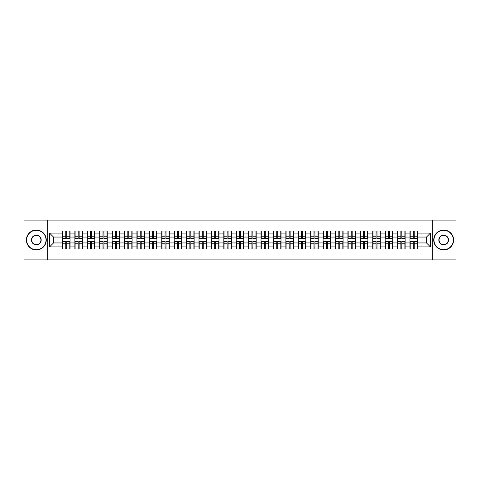 <?xml version="1.0" encoding="UTF-8"?>
<svg xmlns="http://www.w3.org/2000/svg" width="480" height="480" viewBox="0 0 480 480"><rect width="100%" height="100%" fill="white"/><g stroke="black" fill="none" stroke-linecap="round" stroke-linejoin="round"><path stroke-width="0.72" d="M432.294 259.89L456 259.89L456 220.11L432.294 220.11L432.294 259.89L47.706 259.89L47.706 220.11L24 220.11L24 259.89L47.706 259.89M432.294 220.11L47.706 220.11M426.486 242.946L426.486 237.054L417.534 237.054L417.534 242.946L426.486 242.946L430.464 246.924L430.464 233.076L417.534 233.076L417.534 231.012L409.974 231.012L409.974 237.054L405.12 237.054L405.12 242.946L409.974 242.946L409.974 237.054M430.464 246.924L417.534 246.924L417.534 248.988L409.974 248.988L409.974 246.924L405.12 246.924L405.12 248.988L397.566 248.988L397.566 246.924L392.712 246.924L392.712 248.988L385.152 248.988L385.152 246.924L380.298 246.924L380.298 248.988L372.744 248.988L372.744 246.924L367.89 246.924L367.89 248.988L360.33 248.988L360.33 246.924L355.476 246.924L355.476 248.988L347.922 248.988L347.922 246.924L343.068 246.924L343.068 248.988L335.508 248.988L335.508 246.924L330.654 246.924L330.654 248.988L323.1 248.988L323.1 246.924L318.246 246.924L318.246 248.988L310.686 248.988L310.686 246.924L305.832 246.924L305.832 248.988L298.278 248.988L298.278 246.924L293.424 246.924L293.424 248.988L285.864 248.988L285.864 246.924L281.01 246.924L281.01 248.988L273.456 248.988L273.456 246.924L268.602 246.924L268.602 248.988L261.042 248.988L261.042 246.924L256.188 246.924L256.188 248.988L248.634 248.988L248.634 246.924L243.78 246.924L243.78 248.988L236.22 248.988L236.22 246.924L231.366 246.924L231.366 248.988L223.812 248.988L223.812 246.924L218.958 246.924L218.958 248.988L211.398 248.988L211.398 246.924L206.544 246.924L206.544 248.988L198.99 248.988L198.99 246.924L194.136 246.924L194.136 248.988L186.576 248.988L186.576 246.924L181.722 246.924L181.722 248.988L174.168 248.988L174.168 246.924L169.314 246.924L169.314 248.988L161.754 248.988L161.754 246.924L156.9 246.924L156.9 248.988L149.346 248.988L149.346 246.924L144.492 246.924L144.492 248.988L136.932 248.988L136.932 246.924L132.078 246.924L132.078 248.988L124.524 248.988L124.524 246.924L119.67 246.924L119.67 248.988L112.11 248.988L112.11 246.924L107.256 246.924L107.256 248.988L99.702 248.988L99.702 246.924L94.848 246.924L94.848 248.988L87.288 248.988L87.288 246.924L82.434 246.924L82.434 248.988L74.88 248.988L74.88 246.924L70.026 246.924L70.026 248.988L62.466 248.988L62.466 246.924L49.536 246.924L49.536 233.076L62.466 233.076L62.466 237.054L53.514 237.054L53.514 242.946L62.466 242.946L62.466 237.054M409.974 233.076L405.12 233.076L405.12 231.012L397.566 231.012L397.566 233.076L392.712 233.076L392.712 231.012L385.152 231.012L385.152 233.076L380.298 233.076L380.298 231.012L372.744 231.012L372.744 233.076L367.89 233.076L367.89 231.012L360.33 231.012L360.33 233.076L355.476 233.076L355.476 231.012L347.922 231.012L347.922 233.076L343.068 233.076L343.068 231.012L335.508 231.012L335.508 233.076L330.654 233.076L330.654 231.012L323.1 231.012L323.1 233.076L318.246 233.076L318.246 231.012L310.686 231.012L310.686 233.076L305.832 233.076L305.832 231.012L298.278 231.012L298.278 233.076L293.424 233.076L293.424 231.012L285.864 231.012L285.864 233.076L281.01 233.076L281.01 231.012L273.456 231.012L273.456 233.076L268.602 233.076L268.602 231.012L261.042 231.012L261.042 233.076L256.188 233.076L256.188 231.012L248.634 231.012L248.634 233.076L243.78 233.076L243.78 231.012L236.22 231.012L236.22 233.076L231.366 233.076L231.366 231.012L223.812 231.012L223.812 233.076L218.958 233.076L218.958 231.012L211.398 231.012L211.398 233.076L206.544 233.076L206.544 231.012L198.99 231.012L198.99 233.076L194.136 233.076L194.136 231.012L186.576 231.012L186.576 233.076L181.722 233.076L181.722 231.012L174.168 231.012L174.168 233.076L169.314 233.076L169.314 231.012L161.754 231.012L161.754 233.076L156.9 233.076L156.9 231.012L149.346 231.012L149.346 233.076L144.492 233.076L144.492 231.012L136.932 231.012L136.932 233.076L132.078 233.076L132.078 231.012L124.524 231.012L124.524 233.076L119.67 233.076L119.67 231.012L112.11 231.012L112.11 233.076L107.256 233.076L107.256 231.012L99.702 231.012L99.702 233.076L94.848 233.076L94.848 231.012L87.288 231.012L87.288 233.076L82.434 233.076L82.434 231.012L74.88 231.012L74.88 233.076L70.026 233.076L70.026 231.012L62.466 231.012L62.466 233.076M409.974 242.946L409.974 246.924M405.12 242.946L405.12 246.924M405.12 233.076L405.12 237.054M392.712 242.946L397.566 242.946L397.566 237.054L392.712 237.054L392.712 246.924M397.566 242.946L397.566 246.924M397.566 233.076L397.566 237.054M392.712 233.076L392.712 237.054M380.298 242.946L385.152 242.946L385.152 237.054L380.298 237.054L380.298 246.924M385.152 242.946L385.152 246.924M385.152 233.076L385.152 237.054M380.298 233.076L380.298 237.054M367.89 242.946L372.744 242.946L372.744 237.054L367.89 237.054L367.89 246.924M372.744 242.946L372.744 246.924M372.744 233.076L372.744 237.054M367.89 233.076L367.89 237.054M355.476 242.946L360.33 242.946L360.33 237.054L355.476 237.054L355.476 246.924M360.33 242.946L360.33 246.924M360.33 233.076L360.33 237.054M355.476 233.076L355.476 237.054M343.068 242.946L347.922 242.946L347.922 237.054L343.068 237.054L343.068 246.924M347.922 242.946L347.922 246.924M347.922 233.076L347.922 237.054M343.068 233.076L343.068 237.054M330.654 242.946L335.508 242.946L335.508 237.054L330.654 237.054L330.654 246.924M335.508 242.946L335.508 246.924M335.508 233.076L335.508 237.054M330.654 233.076L330.654 237.054M318.246 242.946L323.1 242.946L323.1 237.054L318.246 237.054L318.246 246.924M323.1 242.946L323.1 246.924M323.1 233.076L323.1 237.054M318.246 233.076L318.246 237.054M305.832 242.946L310.686 242.946L310.686 237.054L305.832 237.054L305.832 246.924M310.686 242.946L310.686 246.924M310.686 233.076L310.686 237.054M305.832 233.076L305.832 237.054M293.424 242.946L298.278 242.946L298.278 237.054L293.424 237.054L293.424 246.924M298.278 242.946L298.278 246.924M298.278 233.076L298.278 237.054M293.424 233.076L293.424 237.054M281.01 242.946L285.864 242.946L285.864 237.054L281.01 237.054L281.01 246.924M285.864 242.946L285.864 246.924M285.864 233.076L285.864 237.054M281.01 233.076L281.01 237.054M268.602 242.946L273.456 242.946L273.456 237.054L268.602 237.054L268.602 246.924M273.456 242.946L273.456 246.924M273.456 233.076L273.456 237.054M268.602 233.076L268.602 237.054M256.188 242.946L261.042 242.946L261.042 237.054L256.188 237.054L256.188 246.924M261.042 242.946L261.042 246.924M261.042 233.076L261.042 237.054M256.188 233.076L256.188 237.054M243.78 242.946L248.634 242.946L248.634 237.054L243.78 237.054L243.78 246.924M248.634 242.946L248.634 246.924M248.634 233.076L248.634 237.054M243.78 233.076L243.78 237.054M231.366 242.946L236.22 242.946L236.22 237.054L231.366 237.054L231.366 246.924M236.22 242.946L236.22 246.924M236.22 233.076L236.22 237.054M231.366 233.076L231.366 237.054M218.958 242.946L223.812 242.946L223.812 237.054L218.958 237.054L218.958 246.924M223.812 242.946L223.812 246.924M223.812 233.076L223.812 237.054M218.958 233.076L218.958 237.054M206.544 242.946L211.398 242.946L211.398 237.054L206.544 237.054L206.544 246.924M211.398 242.946L211.398 246.924M211.398 233.076L211.398 237.054M206.544 233.076L206.544 237.054M194.136 242.946L198.99 242.946L198.99 237.054L194.136 237.054L194.136 246.924M198.99 242.946L198.99 246.924M198.99 233.076L198.99 237.054M194.136 233.076L194.136 237.054M181.722 242.946L186.576 242.946L186.576 237.054L181.722 237.054L181.722 246.924M186.576 242.946L186.576 246.924M186.576 233.076L186.576 237.054M181.722 233.076L181.722 237.054M169.314 242.946L174.168 242.946L174.168 237.054L169.314 237.054L169.314 246.924M174.168 242.946L174.168 246.924M174.168 233.076L174.168 237.054M169.314 233.076L169.314 237.054M156.9 242.946L161.754 242.946L161.754 237.054L156.9 237.054L156.9 246.924M161.754 242.946L161.754 246.924M161.754 233.076L161.754 237.054M156.9 233.076L156.9 237.054M144.492 242.946L149.346 242.946L149.346 237.054L144.492 237.054L144.492 246.924M149.346 242.946L149.346 246.924M149.346 233.076L149.346 237.054M144.492 233.076L144.492 237.054M132.078 242.946L136.932 242.946L136.932 237.054L132.078 237.054L132.078 246.924M136.932 242.946L136.932 246.924M136.932 233.076L136.932 237.054M132.078 233.076L132.078 237.054M119.67 242.946L124.524 242.946L124.524 237.054L119.67 237.054L119.67 246.924M124.524 242.946L124.524 246.924M124.524 233.076L124.524 237.054M119.67 233.076L119.67 237.054M107.256 242.946L112.11 242.946L112.11 237.054L107.256 237.054L107.256 246.924M112.11 242.946L112.11 246.924M112.11 233.076L112.11 237.054M107.256 233.076L107.256 237.054M94.848 242.946L99.702 242.946L99.702 237.054L94.848 237.054L94.848 246.924M99.702 242.946L99.702 246.924M99.702 233.076L99.702 237.054M94.848 233.076L94.848 237.054M82.434 242.946L87.288 242.946L87.288 237.054L82.434 237.054L82.434 246.924M87.288 242.946L87.288 246.924M87.288 233.076L87.288 237.054M82.434 233.076L82.434 237.054M70.026 242.946L74.88 242.946L74.88 237.054L70.026 237.054L70.026 246.924M74.88 242.946L74.88 246.924M74.88 233.076L74.88 237.054M70.026 233.076L70.026 237.054M62.466 242.946L62.466 246.924M53.514 242.946L49.536 246.924M49.536 233.076L53.514 237.054M417.534 242.946L417.534 246.924M417.534 233.076L417.534 237.054M430.464 233.076L426.486 237.054M69.786 231.012L69.786 238.65L66.72 238.65L66.72 231.012M65.766 231.012L65.766 238.65L62.706 238.65L62.706 231.012M65.766 232.044L66.72 232.044M66.72 234.99L65.766 234.99M62.706 248.988L62.706 241.35L65.766 241.35L65.766 248.988M66.72 248.988L66.72 241.35L69.786 241.35L69.786 248.988M66.72 247.956L65.766 247.956M65.766 245.01L66.72 245.01M36.33 249.708A9.708 9.708 0 0 0 46.038 240A9.708 9.708 0 0 0 36.33 230.292A9.708 9.708 0 0 0 26.628 240A9.708 9.708 0 0 0 36.33 249.708M36.33 230.058A9.942 9.942 0 0 1 46.278 240A9.942 9.942 0 0 1 36.33 249.942A9.942 9.942 0 0 1 26.388 240A9.942 9.942 0 0 1 36.33 230.058M36.33 244.854A4.854 4.854 0 0 1 31.476 240A4.854 4.854 0 0 1 36.33 235.146A4.854 4.854 0 0 1 41.184 240A4.854 4.854 0 0 1 36.33 244.854M36.33 235.386A4.614 4.614 0 0 0 31.716 240A4.614 4.614 0 0 0 36.33 244.614A4.614 4.614 0 0 0 40.944 240A4.614 4.614 0 0 0 36.33 235.386M443.67 249.708A9.708 9.708 0 0 0 453.372 240A9.708 9.708 0 0 0 443.67 230.292A9.708 9.708 0 0 0 433.962 240A9.708 9.708 0 0 0 443.67 249.708M443.67 230.058A9.942 9.942 0 0 1 453.612 240A9.942 9.942 0 0 1 443.67 249.942A9.942 9.942 0 0 1 433.722 240A9.942 9.942 0 0 1 443.67 230.058M443.67 244.854A4.854 4.854 0 0 1 438.816 240A4.854 4.854 0 0 1 443.67 235.146A4.854 4.854 0 0 1 448.524 240A4.854 4.854 0 0 1 443.67 244.854M443.67 235.386A4.614 4.614 0 0 0 439.056 240A4.614 4.614 0 0 0 443.67 244.614A4.614 4.614 0 0 0 448.284 240A4.614 4.614 0 0 0 443.67 235.386M82.194 231.012L82.194 238.65L79.134 238.65L79.134 231.012M78.18 231.012L78.18 238.65L75.114 238.65L75.114 231.012M78.18 232.044L79.134 232.044M79.134 234.99L78.18 234.99M94.608 231.012L94.608 238.65L91.542 238.65L91.542 231.012M90.588 231.012L90.588 238.65L87.528 238.65L87.528 231.012M90.588 232.044L91.542 232.044M91.542 234.99L90.588 234.99M107.016 231.012L107.016 238.65L103.956 238.65L103.956 231.012M103.002 231.012L103.002 238.65L99.936 238.65L99.936 231.012M103.002 232.044L103.956 232.044M103.956 234.99L103.002 234.99M119.43 231.012L119.43 238.65L116.364 238.65L116.364 231.012M115.41 231.012L115.41 238.65L112.35 238.65L112.35 231.012M115.41 232.044L116.364 232.044M116.364 234.99L115.41 234.99M131.838 231.012L131.838 238.65L128.778 238.65L128.778 231.012M127.824 231.012L127.824 238.65L124.758 238.65L124.758 231.012M127.824 232.044L128.778 232.044M128.778 234.99L127.824 234.99M75.114 248.988L75.114 241.35L78.18 241.35L78.18 248.988M79.134 248.988L79.134 241.35L82.194 241.35L82.194 248.988M79.134 247.956L78.18 247.956M78.18 245.01L79.134 245.01M87.528 248.988L87.528 241.35L90.588 241.35L90.588 248.988M91.542 248.988L91.542 241.35L94.608 241.35L94.608 248.988M91.542 247.956L90.588 247.956M90.588 245.01L91.542 245.01M99.936 248.988L99.936 241.35L103.002 241.35L103.002 248.988M103.956 248.988L103.956 241.35L107.016 241.35L107.016 248.988M103.956 247.956L103.002 247.956M103.002 245.01L103.956 245.01M112.35 248.988L112.35 241.35L115.41 241.35L115.41 248.988M116.364 248.988L116.364 241.35L119.43 241.35L119.43 248.988M116.364 247.956L115.41 247.956M115.41 245.01L116.364 245.01M124.758 248.988L124.758 241.35L127.824 241.35L127.824 248.988M128.778 248.988L128.778 241.35L131.838 241.35L131.838 248.988M128.778 247.956L127.824 247.956M127.824 245.01L128.778 245.01M144.252 231.012L144.252 238.65L141.186 238.65L141.186 231.012M140.232 231.012L140.232 238.65L137.172 238.65L137.172 231.012M140.232 232.044L141.186 232.044M141.186 234.99L140.232 234.99M137.172 248.988L137.172 241.35L140.232 241.35L140.232 248.988M141.186 248.988L141.186 241.35L144.252 241.35L144.252 248.988M141.186 247.956L140.232 247.956M140.232 245.01L141.186 245.01M156.66 231.012L156.66 238.65L153.6 238.65L153.6 231.012M152.646 231.012L152.646 238.65L149.58 238.65L149.58 231.012M152.646 232.044L153.6 232.044M153.6 234.99L152.646 234.99M149.58 248.988L149.58 241.35L152.646 241.35L152.646 248.988M153.6 248.988L153.6 241.35L156.66 241.35L156.66 248.988M153.6 247.956L152.646 247.956M152.646 245.01L153.6 245.01M169.074 231.012L169.074 238.65L166.014 238.65L166.014 231.012M165.054 231.012L165.054 238.65L161.994 238.65L161.994 231.012M165.054 232.044L166.014 232.044M166.014 234.99L165.054 234.99M161.994 248.988L161.994 241.35L165.054 241.35L165.054 248.988M166.014 248.988L166.014 241.35L169.074 241.35L169.074 248.988M166.014 247.956L165.054 247.956M165.054 245.01L166.014 245.01M181.488 231.012L181.488 238.65L178.422 238.65L178.422 231.012M177.468 231.012L177.468 238.65L174.402 238.65L174.402 231.012M177.468 232.044L178.422 232.044M178.422 234.99L177.468 234.99M174.402 248.988L174.402 241.35L177.468 241.35L177.468 248.988M178.422 248.988L178.422 241.35L181.488 241.35L181.488 248.988M178.422 247.956L177.468 247.956M177.468 245.01L178.422 245.01M193.896 231.012L193.896 238.65L190.836 238.65L190.836 231.012M189.876 231.012L189.876 238.65L186.816 238.65L186.816 231.012M189.876 232.044L190.836 232.044M190.836 234.99L189.876 234.99M186.816 248.988L186.816 241.35L189.876 241.35L189.876 248.988M190.836 248.988L190.836 241.35L193.896 241.35L193.896 248.988M190.836 247.956L189.876 247.956M189.876 245.01L190.836 245.01M206.31 231.012L206.31 238.65L203.244 238.65L203.244 231.012M202.29 231.012L202.29 238.65L199.224 238.65L199.224 231.012M202.29 232.044L203.244 232.044M203.244 234.99L202.29 234.99M199.224 248.988L199.224 241.35L202.29 241.35L202.29 248.988M203.244 248.988L203.244 241.35L206.31 241.35L206.31 248.988M203.244 247.956L202.29 247.956M202.29 245.01L203.244 245.01M218.718 231.012L218.718 238.65L215.658 238.65L215.658 231.012M214.698 231.012L214.698 238.65L211.638 238.65L211.638 231.012M214.698 232.044L215.658 232.044M215.658 234.99L214.698 234.99M211.638 248.988L211.638 241.35L214.698 241.35L214.698 248.988M215.658 248.988L215.658 241.35L218.718 241.35L218.718 248.988M215.658 247.956L214.698 247.956M214.698 245.01L215.658 245.01M231.132 231.012L231.132 238.65L228.066 238.65L228.066 231.012M227.112 231.012L227.112 238.65L224.046 238.65L224.046 231.012M227.112 232.044L228.066 232.044M228.066 234.99L227.112 234.99M224.046 248.988L224.046 241.35L227.112 241.35L227.112 248.988M228.066 248.988L228.066 241.35L231.132 241.35L231.132 248.988M228.066 247.956L227.112 247.956M227.112 245.01L228.066 245.01M243.54 231.012L243.54 238.65L240.48 238.65L240.48 231.012M239.52 231.012L239.52 238.65L236.46 238.65L236.46 231.012M239.52 232.044L240.48 232.044M240.48 234.99L239.52 234.99M236.46 248.988L236.46 241.35L239.52 241.35L239.52 248.988M240.48 248.988L240.48 241.35L243.54 241.35L243.54 248.988M240.48 247.956L239.52 247.956M239.52 245.01L240.48 245.01M255.954 231.012L255.954 238.65L252.888 238.65L252.888 231.012M251.934 231.012L251.934 238.65L248.868 238.65L248.868 231.012M251.934 232.044L252.888 232.044M252.888 234.99L251.934 234.99M248.868 248.988L248.868 241.35L251.934 241.35L251.934 248.988M252.888 248.988L252.888 241.35L255.954 241.35L255.954 248.988M252.888 247.956L251.934 247.956M251.934 245.01L252.888 245.01M268.362 231.012L268.362 238.65L265.302 238.65L265.302 231.012M264.342 231.012L264.342 238.65L261.282 238.65L261.282 231.012M264.342 232.044L265.302 232.044M265.302 234.99L264.342 234.99M261.282 248.988L261.282 241.35L264.342 241.35L264.342 248.988M265.302 248.988L265.302 241.35L268.362 241.35L268.362 248.988M265.302 247.956L264.342 247.956M264.342 245.01L265.302 245.01M280.776 231.012L280.776 238.65L277.71 238.65L277.71 231.012M276.756 231.012L276.756 238.65L273.69 238.65L273.69 231.012M276.756 232.044L277.71 232.044M277.71 234.99L276.756 234.99M273.69 248.988L273.69 241.35L276.756 241.35L276.756 248.988M277.71 248.988L277.71 241.35L280.776 241.35L280.776 248.988M277.71 247.956L276.756 247.956M276.756 245.01L277.71 245.01M293.184 231.012L293.184 238.65L290.124 238.65L290.124 231.012M289.164 231.012L289.164 238.65L286.104 238.65L286.104 231.012M289.164 232.044L290.124 232.044M290.124 234.99L289.164 234.99M286.104 248.988L286.104 241.35L289.164 241.35L289.164 248.988M290.124 248.988L290.124 241.35L293.184 241.35L293.184 248.988M290.124 247.956L289.164 247.956M289.164 245.01L290.124 245.01M305.598 231.012L305.598 238.65L302.532 238.65L302.532 231.012M301.578 231.012L301.578 238.65L298.512 238.65L298.512 231.012M301.578 232.044L302.532 232.044M302.532 234.99L301.578 234.99M298.512 248.988L298.512 241.35L301.578 241.35L301.578 248.988M302.532 248.988L302.532 241.35L305.598 241.35L305.598 248.988M302.532 247.956L301.578 247.956M301.578 245.01L302.532 245.01M318.006 231.012L318.006 238.65L314.946 238.65L314.946 231.012M313.986 231.012L313.986 238.65L310.926 238.65L310.926 231.012M313.986 232.044L314.946 232.044M314.946 234.99L313.986 234.99M310.926 248.988L310.926 241.35L313.986 241.35L313.986 248.988M314.946 248.988L314.946 241.35L318.006 241.35L318.006 248.988M314.946 247.956L313.986 247.956M313.986 245.01L314.946 245.01M330.42 231.012L330.42 238.65L327.354 238.65L327.354 231.012M326.4 231.012L326.4 238.65L323.34 238.65L323.34 231.012M326.4 232.044L327.354 232.044M327.354 234.99L326.4 234.99M323.34 248.988L323.34 241.35L326.4 241.35L326.4 248.988M327.354 248.988L327.354 241.35L330.42 241.35L330.42 248.988M327.354 247.956L326.4 247.956M326.4 245.01L327.354 245.01M342.828 231.012L342.828 238.65L339.768 238.65L339.768 231.012M338.814 231.012L338.814 238.65L335.748 238.65L335.748 231.012M338.814 232.044L339.768 232.044M339.768 234.99L338.814 234.99M335.748 248.988L335.748 241.35L338.814 241.35L338.814 248.988M339.768 248.988L339.768 241.35L342.828 241.35L342.828 248.988M339.768 247.956L338.814 247.956M338.814 245.01L339.768 245.01M355.242 231.012L355.242 238.65L352.176 238.65L352.176 231.012M351.222 231.012L351.222 238.65L348.162 238.65L348.162 231.012M351.222 232.044L352.176 232.044M352.176 234.99L351.222 234.99M348.162 248.988L348.162 241.35L351.222 241.35L351.222 248.988M352.176 248.988L352.176 241.35L355.242 241.35L355.242 248.988M352.176 247.956L351.222 247.956M351.222 245.01L352.176 245.01M367.65 231.012L367.65 238.65L364.59 238.65L364.59 231.012M363.636 231.012L363.636 238.65L360.57 238.65L360.57 231.012M363.636 232.044L364.59 232.044M364.59 234.99L363.636 234.99M360.57 248.988L360.57 241.35L363.636 241.35L363.636 248.988M364.59 248.988L364.59 241.35L367.65 241.35L367.65 248.988M364.59 247.956L363.636 247.956M363.636 245.01L364.59 245.01M380.064 231.012L380.064 238.65L376.998 238.65L376.998 231.012M376.044 231.012L376.044 238.65L372.984 238.65L372.984 231.012M376.044 232.044L376.998 232.044M376.998 234.99L376.044 234.99M372.984 248.988L372.984 241.35L376.044 241.35L376.044 248.988M376.998 248.988L376.998 241.35L380.064 241.35L380.064 248.988M376.998 247.956L376.044 247.956M376.044 245.01L376.998 245.01M392.472 231.012L392.472 238.65L389.412 238.65L389.412 231.012M388.458 231.012L388.458 238.65L385.392 238.65L385.392 231.012M388.458 232.044L389.412 232.044M389.412 234.99L388.458 234.99M385.392 248.988L385.392 241.35L388.458 241.35L388.458 248.988M389.412 248.988L389.412 241.35L392.472 241.35L392.472 248.988M389.412 247.956L388.458 247.956M388.458 245.01L389.412 245.01M404.886 231.012L404.886 238.65L401.82 238.65L401.82 231.012M400.866 231.012L400.866 238.65L397.806 238.65L397.806 231.012M400.866 232.044L401.82 232.044M401.82 234.99L400.866 234.99M397.806 248.988L397.806 241.35L400.866 241.35L400.866 248.988M401.82 248.988L401.82 241.35L404.886 241.35L404.886 248.988M401.82 247.956L400.866 247.956M400.866 245.01L401.82 245.01M417.294 231.012L417.294 238.65L414.234 238.65L414.234 231.012M413.28 231.012L413.28 238.65L410.214 238.65L410.214 231.012M413.28 232.044L414.234 232.044M414.234 234.99L413.28 234.99M410.214 248.988L410.214 241.35L413.28 241.35L413.28 248.988M414.234 248.988L414.234 241.35L417.294 241.35L417.294 248.988M414.234 247.956L413.28 247.956M413.28 245.01L414.234 245.01M65.766 236.196L62.706 236.196M65.766 238.548L62.706 238.548M69.786 236.196L66.72 236.196M69.786 238.548L66.72 238.548M66.72 243.804L69.786 243.804M66.72 241.452L69.786 241.452M62.706 243.804L65.766 243.804M62.706 241.452L65.766 241.452M78.18 236.196L75.114 236.196M78.18 238.548L75.114 238.548M82.194 236.196L79.134 236.196M82.194 238.548L79.134 238.548M90.588 236.196L87.528 236.196M90.588 238.548L87.528 238.548M94.608 236.196L91.542 236.196M94.608 238.548L91.542 238.548M103.002 236.196L99.936 236.196M103.002 238.548L99.936 238.548M107.016 236.196L103.956 236.196M107.016 238.548L103.956 238.548M115.41 236.196L112.35 236.196M115.41 238.548L112.35 238.548M119.43 236.196L116.364 236.196M119.43 238.548L116.364 238.548M127.824 236.196L124.758 236.196M127.824 238.548L124.758 238.548M131.838 236.196L128.778 236.196M131.838 238.548L128.778 238.548M79.134 243.804L82.194 243.804M79.134 241.452L82.194 241.452M75.114 243.804L78.18 243.804M75.114 241.452L78.18 241.452M91.542 243.804L94.608 243.804M91.542 241.452L94.608 241.452M87.528 243.804L90.588 243.804M87.528 241.452L90.588 241.452M103.956 243.804L107.016 243.804M103.956 241.452L107.016 241.452M99.936 243.804L103.002 243.804M99.936 241.452L103.002 241.452M116.364 243.804L119.43 243.804M116.364 241.452L119.43 241.452M112.35 243.804L115.41 243.804M112.35 241.452L115.41 241.452M128.778 243.804L131.838 243.804M128.778 241.452L131.838 241.452M124.758 243.804L127.824 243.804M124.758 241.452L127.824 241.452M140.232 236.196L137.172 236.196M140.232 238.548L137.172 238.548M144.252 236.196L141.186 236.196M144.252 238.548L141.186 238.548M141.186 243.804L144.252 243.804M141.186 241.452L144.252 241.452M137.172 243.804L140.232 243.804M137.172 241.452L140.232 241.452M152.646 236.196L149.58 236.196M152.646 238.548L149.58 238.548M156.66 236.196L153.6 236.196M156.66 238.548L153.6 238.548M153.6 243.804L156.66 243.804M153.6 241.452L156.66 241.452M149.58 243.804L152.646 243.804M149.58 241.452L152.646 241.452M165.054 236.196L161.994 236.196M165.054 238.548L161.994 238.548M169.074 236.196L166.014 236.196M169.074 238.548L166.014 238.548M166.014 243.804L169.074 243.804M166.014 241.452L169.074 241.452M161.994 243.804L165.054 243.804M161.994 241.452L165.054 241.452M177.468 236.196L174.402 236.196M177.468 238.548L174.402 238.548M181.488 236.196L178.422 236.196M181.488 238.548L178.422 238.548M178.422 243.804L181.488 243.804M178.422 241.452L181.488 241.452M174.402 243.804L177.468 243.804M174.402 241.452L177.468 241.452M189.876 236.196L186.816 236.196M189.876 238.548L186.816 238.548M193.896 236.196L190.836 236.196M193.896 238.548L190.836 238.548M190.836 243.804L193.896 243.804M190.836 241.452L193.896 241.452M186.816 243.804L189.876 243.804M186.816 241.452L189.876 241.452M202.29 236.196L199.224 236.196M202.29 238.548L199.224 238.548M206.31 236.196L203.244 236.196M206.31 238.548L203.244 238.548M203.244 243.804L206.31 243.804M203.244 241.452L206.31 241.452M199.224 243.804L202.29 243.804M199.224 241.452L202.29 241.452M214.698 236.196L211.638 236.196M214.698 238.548L211.638 238.548M218.718 236.196L215.658 236.196M218.718 238.548L215.658 238.548M215.658 243.804L218.718 243.804M215.658 241.452L218.718 241.452M211.638 243.804L214.698 243.804M211.638 241.452L214.698 241.452M227.112 236.196L224.046 236.196M227.112 238.548L224.046 238.548M231.132 236.196L228.066 236.196M231.132 238.548L228.066 238.548M228.066 243.804L231.132 243.804M228.066 241.452L231.132 241.452M224.046 243.804L227.112 243.804M224.046 241.452L227.112 241.452M239.52 236.196L236.46 236.196M239.52 238.548L236.46 238.548M243.54 236.196L240.48 236.196M243.54 238.548L240.48 238.548M240.48 243.804L243.54 243.804M240.48 241.452L243.54 241.452M236.46 243.804L239.52 243.804M236.46 241.452L239.52 241.452M251.934 236.196L248.868 236.196M251.934 238.548L248.868 238.548M255.954 236.196L252.888 236.196M255.954 238.548L252.888 238.548M252.888 243.804L255.954 243.804M252.888 241.452L255.954 241.452M248.868 243.804L251.934 243.804M248.868 241.452L251.934 241.452M264.342 236.196L261.282 236.196M264.342 238.548L261.282 238.548M268.362 236.196L265.302 236.196M268.362 238.548L265.302 238.548M265.302 243.804L268.362 243.804M265.302 241.452L268.362 241.452M261.282 243.804L264.342 243.804M261.282 241.452L264.342 241.452M276.756 236.196L273.69 236.196M276.756 238.548L273.69 238.548M280.776 236.196L277.71 236.196M280.776 238.548L277.71 238.548M277.71 243.804L280.776 243.804M277.71 241.452L280.776 241.452M273.69 243.804L276.756 243.804M273.69 241.452L276.756 241.452M289.164 236.196L286.104 236.196M289.164 238.548L286.104 238.548M293.184 236.196L290.124 236.196M293.184 238.548L290.124 238.548M290.124 243.804L293.184 243.804M290.124 241.452L293.184 241.452M286.104 243.804L289.164 243.804M286.104 241.452L289.164 241.452M301.578 236.196L298.512 236.196M301.578 238.548L298.512 238.548M305.598 236.196L302.532 236.196M305.598 238.548L302.532 238.548M302.532 243.804L305.598 243.804M302.532 241.452L305.598 241.452M298.512 243.804L301.578 243.804M298.512 241.452L301.578 241.452M313.986 236.196L310.926 236.196M313.986 238.548L310.926 238.548M318.006 236.196L314.946 236.196M318.006 238.548L314.946 238.548M314.946 243.804L318.006 243.804M314.946 241.452L318.006 241.452M310.926 243.804L313.986 243.804M310.926 241.452L313.986 241.452M326.4 236.196L323.34 236.196M326.4 238.548L323.34 238.548M330.42 236.196L327.354 236.196M330.42 238.548L327.354 238.548M327.354 243.804L330.42 243.804M327.354 241.452L330.42 241.452M323.34 243.804L326.4 243.804M323.34 241.452L326.4 241.452M338.814 236.196L335.748 236.196M338.814 238.548L335.748 238.548M342.828 236.196L339.768 236.196M342.828 238.548L339.768 238.548M339.768 243.804L342.828 243.804M339.768 241.452L342.828 241.452M335.748 243.804L338.814 243.804M335.748 241.452L338.814 241.452M351.222 236.196L348.162 236.196M351.222 238.548L348.162 238.548M355.242 236.196L352.176 236.196M355.242 238.548L352.176 238.548M352.176 243.804L355.242 243.804M352.176 241.452L355.242 241.452M348.162 243.804L351.222 243.804M348.162 241.452L351.222 241.452M363.636 236.196L360.57 236.196M363.636 238.548L360.57 238.548M367.65 236.196L364.59 236.196M367.65 238.548L364.59 238.548M364.59 243.804L367.65 243.804M364.59 241.452L367.65 241.452M360.57 243.804L363.636 243.804M360.57 241.452L363.636 241.452M376.044 236.196L372.984 236.196M376.044 238.548L372.984 238.548M380.064 236.196L376.998 236.196M380.064 238.548L376.998 238.548M376.998 243.804L380.064 243.804M376.998 241.452L380.064 241.452M372.984 243.804L376.044 243.804M372.984 241.452L376.044 241.452M388.458 236.196L385.392 236.196M388.458 238.548L385.392 238.548M392.472 236.196L389.412 236.196M392.472 238.548L389.412 238.548M389.412 243.804L392.472 243.804M389.412 241.452L392.472 241.452M385.392 243.804L388.458 243.804M385.392 241.452L388.458 241.452M400.866 236.196L397.806 236.196M400.866 238.548L397.806 238.548M404.886 236.196L401.82 236.196M404.886 238.548L401.82 238.548M401.82 243.804L404.886 243.804M401.82 241.452L404.886 241.452M397.806 243.804L400.866 243.804M397.806 241.452L400.866 241.452M413.28 236.196L410.214 236.196M413.28 238.548L410.214 238.548M417.294 236.196L414.234 236.196M417.294 238.548L414.234 238.548M414.234 243.804L417.294 243.804M414.234 241.452L417.294 241.452M410.214 243.804L413.28 243.804M410.214 241.452L413.28 241.452"/></g></svg>
